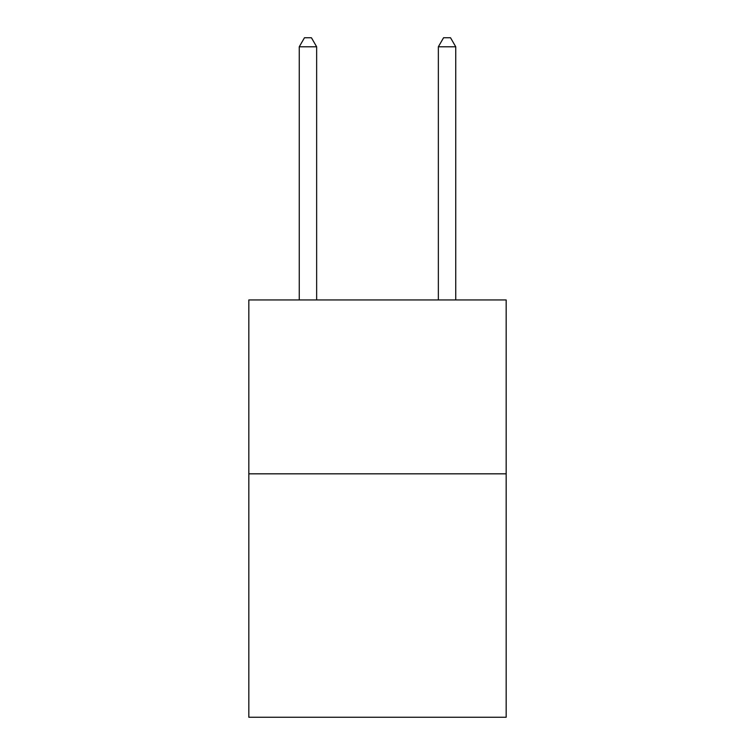 <?xml version="1.0" encoding="UTF-8"?>
<svg xmlns="http://www.w3.org/2000/svg" width="755" height="755" viewBox="0 0 755 755"><rect width="100%" height="100%" fill="white"/><g stroke="black" fill="none" stroke-linecap="round" stroke-linejoin="round"><path stroke-width="1.13" d="M506.171 473.829L506.171 717.25L248.829 717.25L248.829 299.952L506.171 299.952L506.171 473.829L248.829 473.829M316.647 299.952L316.647 46.791L299.254 46.791L299.254 299.952M299.254 46.791L304.473 37.75L311.428 37.75L316.647 46.791M455.746 299.952L455.746 46.791L438.353 46.791L438.353 299.952M438.353 46.791L443.572 37.75L450.527 37.75L455.746 46.791"/></g></svg>
